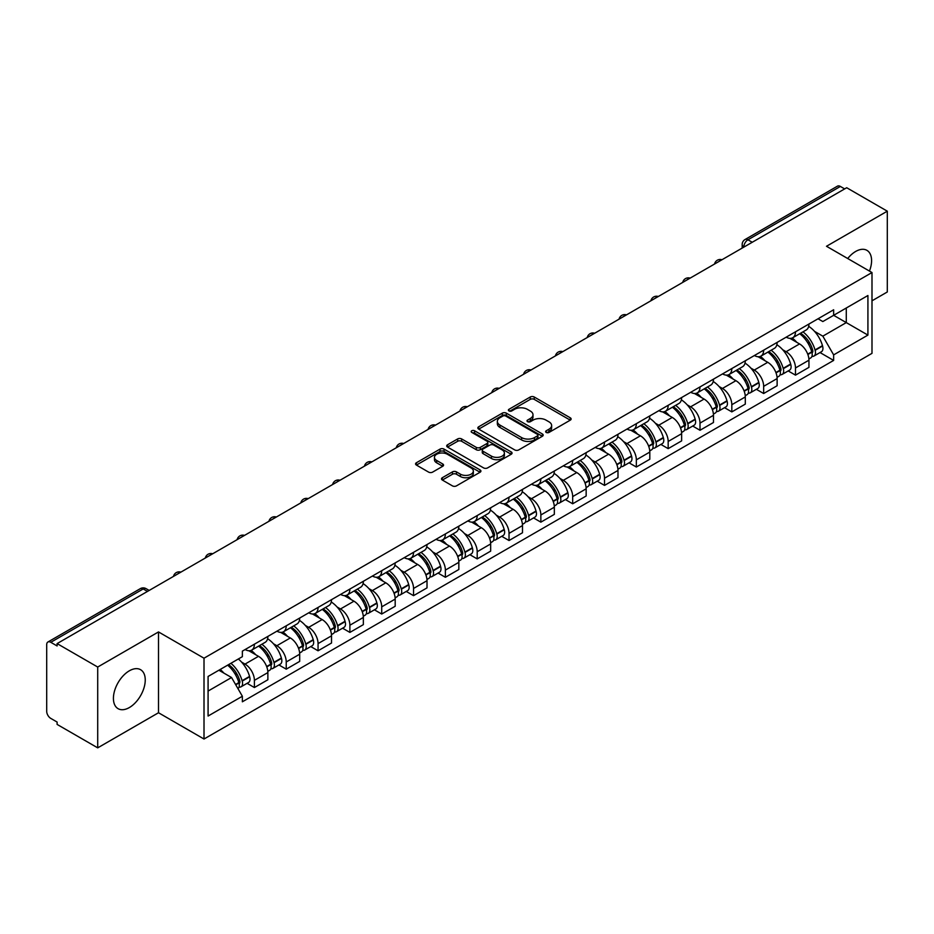 <?xml version="1.0" encoding="UTF-8"?>
<svg xmlns="http://www.w3.org/2000/svg" width="934" height="934" viewBox="0 0 934 934"><rect width="100%" height="100%" fill="white"/><g stroke="black" fill="none" stroke-linecap="round" stroke-linejoin="round"><path stroke-width="1.4" d="M546.215 432.43A1.985 1.144 0 0 0 549.029 432.43L570.3 420.137A2.837 1.634 0 0 0 571.129 418.981A2.837 1.634 0 0 0 570.3 417.825L534.26 397.02A2.837 1.634 0 0 0 530.243 397.02L508.972 409.302A1.985 1.144 0 0 0 508.388 410.108A1.985 1.144 0 0 0 508.972 410.925A1.985 1.144 0 0 0 511.774 410.925L514.529 409.326A9.06 5.23 0 0 1 527.348 409.326L530.349 411.065A9.06 5.23 0 0 1 532.999 414.766A9.06 5.23 0 0 1 530.349 418.467L527.593 420.055A1.985 1.144 0 0 0 527.01 420.86A1.985 1.144 0 0 0 527.593 421.678A1.985 1.144 0 0 0 530.395 421.678L533.151 420.09A9.06 5.23 0 0 1 545.97 420.09L548.97 421.818A9.06 5.23 0 0 1 551.632 425.519A9.06 5.23 0 0 1 548.97 429.22L546.215 430.808A1.985 1.144 0 0 0 545.643 431.613A1.985 1.144 0 0 0 546.215 432.43L546.215 430.808M129.336 707.563A22.509 12.994 120 0 0 144.034 687.728A22.509 12.994 120 0 0 140.59 669.701A22.509 12.994 120 0 0 129.336 670.81A22.509 12.994 120 0 0 114.625 690.646A22.509 12.994 120 0 0 118.081 708.673A22.509 12.994 120 0 0 129.336 707.563M869.449 271.082A22.509 12.994 120 0 0 866.927 250.347A22.509 12.994 120 0 0 855.672 251.456A22.509 12.994 120 0 0 847.71 258.52M442.331 477.718A2.837 1.634 0 0 0 441.502 478.873A2.837 1.634 0 0 0 442.331 480.029L452.441 485.878A2.837 1.634 0 0 0 456.446 485.878L480.088 472.23A2.837 1.634 0 0 0 480.917 471.075A2.837 1.634 0 0 0 480.088 469.919L444.035 449.102A2.837 1.634 0 0 0 440.031 449.102L416.401 462.75A2.837 1.634 0 0 0 415.572 463.906A2.837 1.634 0 0 0 416.401 465.062L428.613 472.114A2.837 1.634 0 0 0 432.617 472.114L442.728 466.276A2.837 1.634 0 0 0 443.557 465.12A2.837 1.634 0 0 0 442.728 463.964L436.668 460.462A7.577 4.378 0 0 1 434.45 457.368A7.577 4.378 0 0 1 439.132 453.329A7.577 4.378 0 0 1 447.386 454.274L471.121 467.981A7.577 4.378 0 0 1 473.34 471.075A7.577 4.378 0 0 1 468.658 475.114A7.577 4.378 0 0 1 460.404 474.168L456.446 471.88A2.837 1.634 0 0 0 452.441 471.88L442.331 477.718L442.331 480.029M204.009 658.201L158.511 631.933L97.708 667.039L57.102 643.596L846.694 187.734L887.3 211.177L826.497 246.272L871.994 272.541L204.009 658.201L204.009 739.016L871.994 353.356L871.994 272.541M514.727 449.919A2.837 1.634 0 0 0 518.732 449.919L542.362 436.271A2.837 1.634 0 0 0 543.191 435.116A2.837 1.634 0 0 0 542.362 433.96L506.321 413.143A2.837 1.634 0 0 0 502.317 413.143L478.675 426.791A2.837 1.634 0 0 0 477.846 427.947A2.837 1.634 0 0 0 478.675 429.103L514.727 449.919M472.569 432.851A1.985 1.144 0 0 1 474.577 433.131L474.577 430.784L511.225 451.939A2.837 1.634 0 0 1 512.054 453.095A2.837 1.634 0 0 1 511.225 454.251L487.595 467.899A2.837 1.634 0 0 1 483.59 467.899L447.538 447.082L457.648 441.292L457.648 438.933L447.538 444.771A2.837 1.634 0 0 0 446.709 445.927A2.837 1.634 0 0 0 447.538 447.082L447.538 444.771M457.648 441.292A2.837 1.634 0 0 1 461.653 441.292L461.653 438.933A2.837 1.634 0 0 0 457.648 438.933M461.653 438.933L476.282 447.374A2.837 1.634 0 0 0 480.286 447.374L486.988 443.498A2.837 1.634 0 0 0 487.817 442.342A2.837 1.634 0 0 0 486.988 441.187L471.775 432.395A1.985 1.144 0 0 1 471.191 431.59A1.985 1.144 0 0 1 472.417 430.527A1.985 1.144 0 0 1 474.577 430.784M97.708 667.039L97.708 747.854L57.102 724.41L57.102 722.052L50.786 718.398A5.767 3.327 -120 0 1 46.7 711.334L46.7 644.658A5.767 3.327 -120 0 1 47.891 642.02L140.322 588.654A5.767 3.327 60 0 1 143.206 588.945L50.786 642.3A5.767 3.327 -120 0 0 47.891 642.02M871.994 300.818L887.3 291.98L887.3 211.177M97.708 747.854L158.511 712.747L204.009 739.016M57.102 643.596L57.102 645.954L50.786 642.3M752.232 242.268L747.947 239.793A5.767 3.327 60 0 0 745.063 239.513L837.483 186.146A5.767 3.327 60 0 1 840.378 186.438L747.947 239.793A5.767 3.327 120 0 0 743.873 246.868L743.873 247.101M844.663 188.913L840.378 186.438M795.488 331.792A13.274 7.659 60 0 1 792.732 337.758L806.205 329.982A13.274 7.659 -120 0 0 808.949 324.016M782.704 349.748L786.101 351.709A13.274 7.659 60 0 1 795.488 367.961L808.949 360.185A13.274 7.659 -120 0 0 799.562 343.934L789.931 338.365M808.949 360.185L808.949 367.366L795.488 375.141L788.179 370.926M792.732 337.758A13.274 7.659 60 0 1 786.206 337.151M795.488 367.961L795.488 375.141M763.662 350.168A13.274 7.659 60 0 1 760.906 356.134L774.379 348.359A13.274 7.659 -120 0 0 777.123 342.393M756.353 389.303L763.662 393.518L777.123 385.742L777.123 378.562A13.274 7.659 -120 0 0 767.736 362.31L758.104 356.741M760.906 356.134A13.274 7.659 60 0 1 754.38 355.527M750.878 368.124L754.275 370.074A13.274 7.659 60 0 1 763.662 386.337L763.662 393.518M731.824 368.545A13.274 7.659 60 0 1 729.08 374.511L742.542 366.735A13.274 7.659 -120 0 0 745.297 360.769M724.527 407.679L731.824 411.894L745.297 404.118L745.297 396.938A13.274 7.659 -120 0 0 735.91 380.687L726.267 375.118M729.08 374.511A13.274 7.659 60 0 1 722.542 373.904M719.052 386.501L722.449 388.451A13.274 7.659 60 0 1 731.824 404.714L731.824 411.894M699.998 386.921A13.274 7.659 60 0 1 697.254 392.887L710.716 385.112A13.274 7.659 -120 0 0 713.471 379.146M692.701 426.056L699.998 430.27L713.471 422.495L713.471 415.315A13.274 7.659 -120 0 0 704.084 399.063L694.441 393.494M697.254 392.887A13.274 7.659 60 0 1 690.716 392.28M687.226 404.877L690.611 406.827A13.274 7.659 60 0 1 699.998 423.09L699.998 430.27M668.172 405.298A13.274 7.659 60 0 1 665.428 411.264L678.89 403.488A13.274 7.659 -120 0 0 681.633 397.522M660.875 444.432L668.172 448.647L681.633 440.871L681.633 433.691A13.274 7.659 -120 0 0 672.258 417.428L662.615 411.871M665.428 411.264A13.274 7.659 60 0 1 658.89 410.656M655.388 423.242L658.785 425.203A13.274 7.659 60 0 1 668.172 441.467L668.172 448.647M636.346 423.674A13.274 7.659 60 0 1 633.591 429.64L647.064 421.864A13.274 7.659 -120 0 0 649.807 415.899M629.037 462.809L636.346 467.023L649.807 459.248L649.807 452.068A13.274 7.659 -120 0 0 640.42 435.804L630.789 430.247M633.591 429.64A13.274 7.659 60 0 1 627.064 429.033M623.562 441.619L626.959 443.58A13.274 7.659 60 0 1 636.346 459.843L636.346 467.023M604.52 442.051A13.274 7.659 60 0 1 601.765 448.005L615.237 440.241A13.274 7.659 -120 0 0 617.981 434.275M597.211 481.185L604.52 485.4L617.981 477.624L617.981 470.444A13.274 7.659 -120 0 0 608.594 454.181L598.963 448.624M601.765 448.005A13.274 7.659 60 0 1 595.238 447.409M591.736 459.995L595.133 461.956A13.274 7.659 60 0 1 604.52 478.22L604.52 485.4M572.682 460.427A13.274 7.659 60 0 1 569.938 466.381L583.4 458.617A13.274 7.659 -120 0 0 586.155 452.651M565.385 499.562L572.682 503.776L586.155 496.001L586.155 488.821A13.274 7.659 -120 0 0 576.768 472.557L567.125 467M569.938 466.381A13.274 7.659 60 0 1 563.4 465.786M559.91 478.371L563.307 480.333A13.274 7.659 60 0 1 572.682 496.596L572.682 503.776M540.856 478.803A13.274 7.659 60 0 1 538.112 484.758L551.574 476.994A13.274 7.659 -120 0 0 554.329 471.028M533.559 517.938L540.856 522.153L554.329 514.377L554.329 507.197A13.274 7.659 -120 0 0 544.942 490.934L535.299 485.376M538.112 484.758A13.274 7.659 60 0 1 531.574 484.162M528.084 496.748L531.469 498.709A13.274 7.659 60 0 1 540.856 514.973L540.856 522.153M509.03 497.18A13.274 7.659 60 0 1 506.286 503.134L519.748 495.359A13.274 7.659 -120 0 0 522.491 489.404M501.733 536.314L509.03 540.529L522.491 532.754L522.491 525.573A13.274 7.659 -120 0 0 513.116 509.31L503.473 503.753M506.286 503.134A13.274 7.659 60 0 1 499.748 502.539M496.246 515.124L499.643 517.086A13.274 7.659 60 0 1 509.03 533.349L509.03 540.529M477.204 515.556A13.274 7.659 60 0 1 474.449 521.511L487.922 513.735A13.274 7.659 -120 0 0 490.665 507.781M469.895 554.691L477.204 558.906L490.665 551.13L490.665 543.95A13.274 7.659 -120 0 0 481.279 527.687L471.647 522.129M474.449 521.511A13.274 7.659 60 0 1 467.922 520.915M464.42 533.501L467.817 535.462A13.274 7.659 60 0 1 477.204 551.725L477.204 558.906M445.378 533.933A13.274 7.659 60 0 1 442.623 539.887L456.096 532.111A13.274 7.659 -120 0 0 458.839 526.157M438.069 573.067L445.378 577.282L458.839 569.506L458.839 562.326A13.274 7.659 -120 0 0 449.452 546.063L439.821 540.506M442.623 539.887A13.274 7.659 60 0 1 436.085 539.292M432.594 551.877L435.991 553.839A13.274 7.659 60 0 1 445.378 570.102L445.378 577.282M413.54 552.309A13.274 7.659 60 0 1 410.797 558.263L424.258 550.488A13.274 7.659 -120 0 0 427.013 544.534M406.243 591.444L413.54 595.659L427.013 587.883L427.013 580.703A13.274 7.659 -120 0 0 417.626 564.44L407.983 558.882M410.797 558.263A13.274 7.659 60 0 1 404.259 557.668M400.768 570.254L404.153 572.215A13.274 7.659 60 0 1 413.54 588.467L413.54 595.659M381.714 570.686A13.274 7.659 60 0 1 378.971 576.64L392.432 568.864A13.274 7.659 -120 0 0 395.175 562.91M374.417 609.82L381.714 614.035L395.187 606.259L395.187 599.079A13.274 7.659 -120 0 0 385.8 582.816L376.157 577.259M378.971 576.64A13.274 7.659 60 0 1 372.433 576.044M368.93 588.63L372.327 590.592A13.274 7.659 60 0 1 381.714 606.843L381.714 614.035M349.888 589.062A13.274 7.659 60 0 1 347.133 595.016L360.606 587.241A13.274 7.659 -120 0 0 363.349 581.287M342.58 628.197L349.888 632.411L363.349 624.636L363.349 617.444A13.274 7.659 -120 0 0 353.963 601.192L344.331 595.623M347.133 595.016A13.274 7.659 60 0 1 340.606 594.421M337.104 607.007L340.501 608.968A13.274 7.659 60 0 1 349.888 625.22L349.888 632.411M318.062 607.439A13.274 7.659 60 0 1 315.307 613.393L328.78 605.617A13.274 7.659 -120 0 0 331.523 599.663M310.753 646.573L318.062 650.788L331.523 643.012L331.523 635.821A13.274 7.659 -120 0 0 322.137 619.569L312.505 614M315.307 613.393A13.274 7.659 60 0 1 308.78 612.797M305.278 625.383L308.675 627.344A13.274 7.659 60 0 1 318.062 643.596L318.062 650.788M286.224 625.815A13.274 7.659 60 0 1 283.481 631.769L296.942 623.994A13.274 7.659 -120 0 0 299.697 618.039M278.927 664.95L286.236 669.164L299.697 661.389L299.697 654.197A13.274 7.659 -120 0 0 290.311 637.945L280.667 632.376M283.481 631.769A13.274 7.659 60 0 1 276.943 631.174M273.452 643.76L276.849 645.721A13.274 7.659 60 0 1 286.236 661.972L286.236 669.164M254.398 644.191A13.274 7.659 60 0 1 251.655 650.146L265.116 642.37A13.274 7.659 -120 0 0 267.871 636.416M247.101 683.326L254.398 687.541L267.871 679.765L267.871 672.573A13.274 7.659 -120 0 0 258.485 656.322L248.841 650.753M251.655 650.146A13.274 7.659 60 0 1 245.117 649.55M241.626 662.136L245.012 664.097A13.274 7.659 60 0 1 254.398 680.349L254.398 687.541M818.032 318.774L822.831 321.553L867.919 295.518L846.286 307.998L846.286 322.604L822.831 336.158L814.53 331.372M208.084 691.067L231.55 677.524L242.361 696.25L208.084 716.039L208.084 676.461L242.361 656.672L242.361 651.138L833.642 309.773L833.642 315.307L867.919 335.096L833.642 354.885L822.831 336.158M867.919 295.518L867.919 335.096M242.361 696.25L242.361 701.796L833.642 360.419L833.642 354.885M158.511 631.933L158.511 712.747M231.55 677.524L218.895 670.227M820.017 352.55L833.642 360.419M547.009 432.711L548.97 431.578A9.06 5.23 0 0 0 551.632 427.877L551.632 425.519M532.999 414.766L532.999 417.124A9.06 5.23 0 0 1 530.349 420.825L528.387 421.958M570.265 420.16L534.26 399.378A2.837 1.634 0 0 0 530.243 399.378L509.766 411.205M542.327 436.295L506.321 415.502A2.837 1.634 0 0 0 502.317 415.502L478.722 429.126M537.354 435.921A1.985 1.144 0 0 0 537.937 435.116A1.985 1.144 0 0 0 537.354 434.31L505.714 416.039A1.985 1.144 0 0 0 502.912 416.039L500.005 417.708A9.06 5.23 0 0 0 497.355 421.409A9.06 5.23 0 0 0 500.005 425.11L521.639 437.602A9.06 5.23 0 0 0 534.458 437.602L537.354 435.921L537.354 438.279A1.985 1.144 0 0 0 537.937 437.474L537.937 435.116M497.355 421.409L497.355 423.767A9.06 5.23 0 0 0 500.005 427.468L500.005 425.11M537.354 438.279L534.458 439.961A9.06 5.23 0 0 1 521.639 439.961L500.005 427.468M461.653 441.292L476.282 449.733A2.837 1.634 0 0 0 480.286 449.733L486.988 445.857A2.837 1.634 0 0 0 487.817 444.701L487.817 442.342M474.577 433.131L511.19 454.274M491.447 456.131A7.577 4.378 0 0 0 499.702 457.076A7.577 4.378 0 0 0 504.383 453.037A7.577 4.378 0 0 0 502.165 449.943L493.806 445.121A2.837 1.634 0 0 0 489.79 445.121L483.088 448.985A2.837 1.634 0 0 0 482.259 450.141A2.837 1.634 0 0 0 483.088 451.297L491.447 456.131L491.447 458.489A7.577 4.378 0 0 0 499.702 459.435A7.577 4.378 0 0 0 504.383 455.395L504.383 453.037M482.259 450.141L482.259 452.5A2.837 1.634 0 0 0 483.088 453.655L483.088 451.297M491.447 458.489L483.088 453.655M473.34 471.075L473.34 473.433A7.577 4.378 0 0 1 468.658 477.472A7.577 4.378 0 0 1 460.404 476.527L456.446 474.238A2.837 1.634 0 0 0 452.441 474.238L442.366 480.053M434.45 457.368L434.45 459.726A7.577 4.378 0 0 0 436.668 462.82L436.668 460.462M442.728 463.964L442.728 466.276L436.668 462.82M480.041 472.254L444.035 451.461A2.837 1.634 0 0 0 440.031 451.461L416.436 465.085M800.496 333.275A18.178 10.496 60 0 1 800.59 333.333A18.178 10.496 60 0 1 812.545 349.643L812.65 350.017A3.538 2.043 60 0 1 812.101 352.795A3.538 2.043 60 0 1 812.02 352.83M799.702 333.73A21.926 12.656 60 0 1 811.751 351.826L811.856 352.2A7.285 4.203 60 0 1 810.712 357.92L808.902 358.971M811.95 356.309A7.285 4.203 -120 0 0 813.969 356.041A7.285 4.203 -120 0 0 815.125 350.32L815.02 349.946A21.926 12.656 -120 0 0 802.96 331.85M808.681 326.351A21.926 12.656 60 0 1 822.469 345.638L822.574 346.024A7.285 4.203 60 0 1 821.418 351.744L813.969 356.041M792.219 338.015A21.926 12.656 60 0 1 796.795 342.334M807.466 342.358L810.257 343.981M768.67 351.651A18.178 10.496 60 0 1 768.764 351.709A18.178 10.496 60 0 1 780.719 368.019L780.824 368.393A3.538 2.043 60 0 1 780.264 371.172A3.538 2.043 60 0 1 780.194 371.207M767.876 352.106A21.926 12.656 60 0 1 779.925 370.203L780.03 370.576A7.285 4.203 60 0 1 778.874 376.297L777.065 377.348M780.124 374.686A7.285 4.203 -120 0 0 782.143 374.417A7.285 4.203 -120 0 0 783.299 368.697L783.182 368.323A21.926 12.656 -120 0 0 771.134 350.227M776.843 344.728A21.926 12.656 60 0 1 790.631 364.015L790.748 364.4A7.285 4.203 60 0 1 789.592 370.121L782.143 374.417M760.393 356.391A21.926 12.656 60 0 1 764.969 360.711M775.629 360.734L778.431 362.357M736.844 370.027A18.178 10.496 60 0 1 736.926 370.074A18.178 10.496 60 0 1 748.893 386.396L748.998 386.769A3.538 2.043 60 0 1 748.438 389.548A3.538 2.043 60 0 1 748.356 389.583M736.039 370.483A21.926 12.656 60 0 1 748.099 388.579L748.204 388.953A7.285 4.203 60 0 1 747.048 394.673L745.239 395.724M748.297 393.062A7.285 4.203 -120 0 0 750.317 392.794A7.285 4.203 -120 0 0 751.461 387.073L751.356 386.699A21.926 12.656 -120 0 0 739.308 368.603M745.017 363.104A21.926 12.656 60 0 1 758.805 382.391L758.91 382.777A7.285 4.203 60 0 1 757.766 388.497L750.317 392.794M728.567 374.756A21.926 12.656 60 0 1 733.143 379.087M743.803 379.111L746.605 380.733M705.007 388.404A18.178 10.496 60 0 1 705.1 388.451A18.178 10.496 60 0 1 717.067 404.772L717.172 405.146A3.538 2.043 60 0 1 716.611 407.924A3.538 2.043 60 0 1 716.53 407.96M704.213 388.859A21.926 12.656 60 0 1 716.261 406.955L716.378 407.329A7.285 4.203 60 0 1 715.222 413.05L713.413 414.101M716.471 411.439A7.285 4.203 -120 0 0 718.491 411.17A7.285 4.203 -120 0 0 719.635 405.449L719.53 405.076A21.926 12.656 -120 0 0 707.482 386.98M713.191 381.481A21.926 12.656 60 0 1 726.979 400.768L727.084 401.153A7.285 4.203 60 0 1 725.94 406.874L718.491 411.17M696.741 393.132A21.926 12.656 60 0 1 701.317 397.464M711.977 397.487L714.779 399.11M673.181 406.78A18.178 10.496 60 0 1 673.274 406.827A18.178 10.496 60 0 1 685.229 423.149L685.346 423.522A3.538 2.043 60 0 1 684.785 426.301A3.538 2.043 60 0 1 684.704 426.336M672.387 407.236A21.926 12.656 60 0 1 684.435 425.332L684.54 425.706A7.285 4.203 60 0 1 683.396 431.426L681.586 432.477M684.645 429.815A7.285 4.203 -120 0 0 686.653 429.547A7.285 4.203 -120 0 0 687.809 423.826L687.704 423.452A21.926 12.656 -120 0 0 675.656 405.356M681.365 399.857A21.926 12.656 60 0 1 695.153 419.144L695.258 419.529A7.285 4.203 60 0 1 694.102 425.25L686.653 429.547M664.903 411.509A21.926 12.656 60 0 1 669.491 415.84M680.15 415.863L682.941 417.486M641.354 425.157A18.178 10.496 60 0 1 641.448 425.203A18.178 10.496 60 0 1 653.403 441.525L653.508 441.899A3.538 2.043 60 0 1 652.959 444.677A3.538 2.043 60 0 1 652.878 444.712M640.561 425.612A21.926 12.656 60 0 1 652.609 443.708L652.714 444.082A7.285 4.203 60 0 1 651.57 449.803L649.749 450.853M652.808 448.192A7.285 4.203 -120 0 0 654.827 447.923A7.285 4.203 -120 0 0 655.983 442.202L655.878 441.829A21.926 12.656 -120 0 0 643.818 423.732M649.539 418.234A21.926 12.656 60 0 1 663.315 437.521L663.432 437.906A7.285 4.203 60 0 1 662.276 443.627L654.827 447.923M633.077 429.885A21.926 12.656 60 0 1 637.653 434.217M648.324 434.24L651.115 435.851M609.528 443.533A18.178 10.496 60 0 1 609.622 443.58A18.178 10.496 60 0 1 621.577 459.902L621.682 460.275A3.538 2.043 60 0 1 621.122 463.054A3.538 2.043 60 0 1 621.052 463.089M608.734 443.989A21.926 12.656 60 0 1 620.783 462.085L620.888 462.458A7.285 4.203 60 0 1 619.732 468.179L617.923 469.23M620.982 466.568A7.285 4.203 -120 0 0 623.001 466.299A7.285 4.203 -120 0 0 624.157 460.579L624.04 460.205A21.926 12.656 -120 0 0 611.992 442.109M617.701 436.61A21.926 12.656 60 0 1 631.489 455.897L631.594 456.282A7.285 4.203 60 0 1 630.45 461.991L623.001 466.299M601.251 448.262A21.926 12.656 60 0 1 605.827 452.593M616.487 452.616L619.289 454.228M577.691 461.91A18.178 10.496 60 0 1 577.784 461.956A18.178 10.496 60 0 1 589.751 478.266L589.856 478.652A3.538 2.043 60 0 1 589.296 481.419A3.538 2.043 60 0 1 589.214 481.465M576.897 462.365A21.926 12.656 60 0 1 588.957 480.461L589.062 480.835A7.285 4.203 60 0 1 587.906 486.556L586.097 487.606M589.156 484.944A7.285 4.203 -120 0 0 591.175 484.676A7.285 4.203 -120 0 0 592.319 478.955L592.214 478.57A21.926 12.656 -120 0 0 580.166 460.485M585.875 454.986A21.926 12.656 60 0 1 599.663 474.274L599.768 474.647A7.285 4.203 60 0 1 598.624 480.368L591.175 484.676M569.425 466.638A21.926 12.656 60 0 1 574.001 470.969M584.661 470.993L587.463 472.604M545.865 480.286A18.178 10.496 60 0 1 545.958 480.333A18.178 10.496 60 0 1 557.925 496.643L558.03 497.028A3.538 2.043 60 0 1 557.47 499.795A3.538 2.043 60 0 1 557.388 499.842M545.071 480.741A21.926 12.656 60 0 1 557.119 498.838L557.236 499.211A7.285 4.203 60 0 1 556.08 504.932L554.271 505.983M557.329 503.321A7.285 4.203 -120 0 0 559.349 503.052A7.285 4.203 -120 0 0 560.493 497.332L560.388 496.946A21.926 12.656 -120 0 0 548.34 478.862M554.049 473.363A21.926 12.656 60 0 1 567.837 492.65L567.942 493.024A7.285 4.203 60 0 1 566.786 498.744L559.349 503.052M537.599 485.015A21.926 12.656 60 0 1 542.175 489.346M552.835 489.369L555.625 490.98M514.039 498.663A18.178 10.496 60 0 1 514.132 498.709A18.178 10.496 60 0 1 526.087 515.019L526.204 515.405A3.538 2.043 60 0 1 525.644 518.172A3.538 2.043 60 0 1 525.562 518.218M513.245 499.118A21.926 12.656 60 0 1 525.293 517.214L525.398 517.588A7.285 4.203 60 0 1 524.254 523.309L522.445 524.359M525.492 521.697A7.285 4.203 -120 0 0 527.512 521.429A7.285 4.203 -120 0 0 528.667 515.708L528.562 515.323A21.926 12.656 -120 0 0 516.514 497.238M522.223 491.739A21.926 12.656 60 0 1 536.011 511.026L536.116 511.4A7.285 4.203 60 0 1 534.96 517.121L527.512 521.429M505.761 503.391A21.926 12.656 60 0 1 510.349 507.711M521.009 507.746L523.799 509.357M482.213 517.039A18.178 10.496 60 0 1 482.306 517.086A18.178 10.496 60 0 1 494.261 533.396L494.366 533.781A3.538 2.043 60 0 1 493.817 536.548A3.538 2.043 60 0 1 493.736 536.595M481.419 517.494A21.926 12.656 60 0 1 493.467 535.591L493.572 535.964A7.285 4.203 60 0 1 492.428 541.685L490.607 542.736M493.666 540.074A7.285 4.203 -120 0 0 495.685 539.805A7.285 4.203 -120 0 0 496.841 534.085L496.736 533.699A21.926 12.656 -120 0 0 484.676 515.615M490.397 510.116A21.926 12.656 60 0 1 504.173 529.403L504.29 529.776A7.285 4.203 60 0 1 503.134 535.497L495.685 539.805M473.935 521.767A21.926 12.656 60 0 1 478.512 526.087M489.183 526.122L491.973 527.733M450.386 535.416A18.178 10.496 60 0 1 450.468 535.462A18.178 10.496 60 0 1 462.435 551.772L462.54 552.157A3.538 2.043 60 0 1 461.98 554.924A3.538 2.043 60 0 1 461.898 554.971M449.593 535.871A21.926 12.656 60 0 1 461.641 553.967L461.746 554.341A7.285 4.203 60 0 1 460.59 560.061L458.781 561.112M461.84 558.45A7.285 4.203 -120 0 0 463.859 558.182A7.285 4.203 -120 0 0 465.015 552.461L464.898 552.076A21.926 12.656 -120 0 0 452.85 533.991M458.559 528.492A21.926 12.656 60 0 1 472.347 547.779L472.452 548.153A7.285 4.203 60 0 1 471.308 553.874L463.859 558.182M442.109 540.144A21.926 12.656 60 0 1 446.686 544.464M457.345 544.499L460.147 546.11M418.549 553.792A18.178 10.496 60 0 1 418.642 553.839A18.178 10.496 60 0 1 430.609 570.149L430.714 570.534A3.538 2.043 60 0 1 430.154 573.301A3.538 2.043 60 0 1 430.072 573.348M417.755 554.247A21.926 12.656 60 0 1 429.815 572.344L429.92 572.717A7.285 4.203 60 0 1 428.764 578.438L426.955 579.489M430.014 576.827A7.285 4.203 -120 0 0 432.033 576.558A7.285 4.203 -120 0 0 433.178 570.837L433.072 570.452A21.926 12.656 -120 0 0 421.024 552.368M426.733 546.869A21.926 12.656 60 0 1 440.521 566.156L440.626 566.529A7.285 4.203 60 0 1 439.482 572.25L432.033 576.558M410.283 558.52A21.926 12.656 60 0 1 414.859 562.84M425.519 562.875L428.321 564.486M386.723 572.168A18.178 10.496 60 0 1 386.816 572.215A18.178 10.496 60 0 1 398.783 588.525L398.888 588.91A3.538 2.043 60 0 1 398.328 591.677A3.538 2.043 60 0 1 398.246 591.724M385.929 572.624A21.926 12.656 60 0 1 397.977 590.72L398.082 591.094A7.285 4.203 60 0 1 396.938 596.814L395.129 597.865M398.188 595.203A7.285 4.203 -120 0 0 400.207 594.935A7.285 4.203 -120 0 0 401.351 589.214L401.246 588.829A21.926 12.656 -120 0 0 389.198 570.732M394.907 565.245A21.926 12.656 60 0 1 408.695 584.532L408.8 584.906A7.285 4.203 60 0 1 407.644 590.627L400.207 594.935M378.445 576.897A21.926 12.656 60 0 1 383.033 581.217M393.693 581.252L396.483 582.863M354.897 590.545A18.178 10.496 60 0 1 354.99 590.592A18.178 10.496 60 0 1 366.945 606.902L367.05 607.287A3.538 2.043 60 0 1 366.502 610.054A3.538 2.043 60 0 1 366.42 610.1M354.103 591A21.926 12.656 60 0 1 366.151 609.096L366.256 609.47A7.285 4.203 60 0 1 365.112 615.191L363.303 616.23M366.35 613.58A7.285 4.203 -120 0 0 368.37 613.299A7.285 4.203 -120 0 0 369.525 607.579L369.42 607.205A21.926 12.656 -120 0 0 357.36 589.109M363.081 583.622A21.926 12.656 60 0 1 376.869 602.909L376.974 603.282A7.285 4.203 60 0 1 375.818 609.003L368.37 613.299M346.619 595.273A21.926 12.656 60 0 1 351.196 599.593M361.867 599.628L364.657 601.239M323.071 608.921A18.178 10.496 60 0 1 323.164 608.968A18.178 10.496 60 0 1 335.119 625.278L335.224 625.652A3.538 2.043 60 0 1 334.664 628.43A3.538 2.043 60 0 1 334.594 628.477M322.277 609.377A21.926 12.656 60 0 1 334.325 627.473L334.43 627.846A7.285 4.203 60 0 1 333.275 633.567L331.465 634.606M334.524 631.956A7.285 4.203 -120 0 0 336.544 631.676A7.285 4.203 -120 0 0 337.699 625.955L337.583 625.582A21.926 12.656 -120 0 0 325.534 607.485M331.255 601.998A21.926 12.656 60 0 1 345.031 621.285L345.148 621.659A7.285 4.203 60 0 1 343.992 627.379L336.544 631.676M314.793 613.65A21.926 12.656 60 0 1 319.37 617.969M330.029 618.004L332.831 619.616M291.245 627.286A18.178 10.496 60 0 1 291.326 627.344A18.178 10.496 60 0 1 303.293 643.654L303.398 644.028A3.538 2.043 60 0 1 302.838 646.807A3.538 2.043 60 0 1 302.756 646.853M290.439 627.753A21.926 12.656 60 0 1 302.499 645.849L302.604 646.223A7.285 4.203 60 0 1 301.448 651.944L299.639 652.983M302.698 650.333A7.285 4.203 -120 0 0 304.717 650.052A7.285 4.203 -120 0 0 305.862 644.332L305.757 643.958A21.926 12.656 -120 0 0 293.708 625.862M299.417 620.363A21.926 12.656 60 0 1 313.205 639.662L313.31 640.035A7.285 4.203 60 0 1 312.166 645.756L304.717 650.052M282.967 632.026A21.926 12.656 60 0 1 287.544 636.346M298.203 636.381L301.005 637.992M259.407 645.663A18.178 10.496 60 0 1 259.5 645.721A18.178 10.496 60 0 1 271.467 662.031L271.572 662.404A3.538 2.043 60 0 1 271.012 665.183A3.538 2.043 60 0 1 270.93 665.23M258.613 646.13A21.926 12.656 60 0 1 270.662 664.226L270.778 664.599A7.285 4.203 60 0 1 269.622 670.32L267.813 671.359M270.872 668.709A7.285 4.203 -120 0 0 272.891 668.429A7.285 4.203 -120 0 0 274.036 662.708L273.931 662.334A21.926 12.656 -120 0 0 261.882 644.238M267.591 638.739A21.926 12.656 60 0 1 281.379 658.038L281.484 658.412A7.285 4.203 60 0 1 280.34 664.132L272.891 668.429M251.141 650.403A21.926 12.656 60 0 1 255.718 654.722M266.377 654.757L269.179 656.369M228.561 664.646A18.178 10.496 60 0 1 239.629 680.407L239.746 680.781A3.538 2.043 60 0 1 239.186 683.56A3.538 2.043 60 0 1 239.104 683.606M227.639 665.171A21.926 12.656 60 0 1 238.835 682.602L238.941 682.976A7.285 4.203 60 0 1 237.948 688.603M239.046 687.085A7.285 4.203 -120 0 0 241.054 686.805A7.285 4.203 -120 0 0 242.21 681.084L242.104 680.711A21.926 12.656 -120 0 0 230.908 663.292M238.345 658.995A21.926 12.656 60 0 1 249.553 676.414L249.658 676.788A7.285 4.203 60 0 1 248.502 682.509L241.054 686.805M220.19 669.48A21.926 12.656 60 0 1 223.891 673.099M234.551 673.134L237.341 674.745M744.071 246.985L743.873 246.868A5.767 3.327 0 0 1 742.18 244.51L742.18 248.082M286.236 661.972L299.697 654.197M318.062 643.596L331.523 635.821M349.888 625.22L363.349 617.444M381.714 606.843L395.187 599.079M413.54 588.467L427.013 580.703M445.378 570.102L458.839 562.326M477.204 551.725L490.665 543.95M509.03 533.349L522.491 525.573M540.856 514.973L554.329 507.197M572.682 496.596L586.155 488.821M604.52 478.22L617.981 470.444M636.346 459.843L649.807 452.068M668.172 441.467L681.633 433.691M699.998 423.09L713.471 415.315M731.824 404.714L745.297 396.938M763.662 386.337L777.123 378.562M254.398 680.349L267.871 672.573M245.012 664.097L258.485 656.322M276.849 645.721L290.311 637.945M308.675 627.344L322.137 619.569M340.501 608.968L353.963 601.192M372.327 590.592L385.8 582.816M404.153 572.215L417.626 564.44M435.991 553.839L449.452 546.063M467.817 535.462L481.279 527.687M499.643 517.086L513.116 509.31M531.469 498.709L544.942 490.934M563.307 480.333L576.768 472.557M595.133 461.956L608.594 454.181M626.959 443.58L640.42 435.804M658.785 425.203L672.258 417.428M690.611 406.827L704.084 399.063M722.449 388.451L735.91 380.687M754.275 370.074L767.736 362.31M786.101 351.709L799.562 343.934M721.48 260.026A5.767 3.327 120 0 0 718.923 261.497M689.642 278.402A5.767 3.327 120 0 0 687.097 279.873M657.816 296.779A5.767 3.327 120 0 0 655.271 298.25M625.99 315.155A5.767 3.327 120 0 0 623.445 316.626M594.164 333.531A5.767 3.327 120 0 0 591.607 335.002M562.326 351.908A5.767 3.327 120 0 0 559.781 353.379M530.5 370.284A5.767 3.327 120 0 0 527.955 371.755M498.674 388.661A5.767 3.327 120 0 0 496.129 390.132M466.848 407.037A5.767 3.327 120 0 0 464.303 408.508M435.022 425.414A5.767 3.327 120 0 0 432.465 426.885M403.184 443.79A5.767 3.327 120 0 0 400.639 445.261M371.358 462.167A5.767 3.327 120 0 0 368.813 463.638M339.532 480.543A5.767 3.327 120 0 0 336.987 482.014M307.706 498.919A5.767 3.327 120 0 0 305.149 500.391M275.88 517.296A5.767 3.327 120 0 0 273.323 518.767M244.043 535.672A5.767 3.327 120 0 0 241.497 537.143M212.216 554.049A5.767 3.327 120 0 0 209.671 555.52M180.39 572.425A5.767 3.327 120 0 0 177.845 573.896M147.49 591.42L143.206 588.945A5.767 3.327 120 0 1 146.089 588.654A5.767 5.767 0 0 0 140.322 588.654M548.97 431.578L548.97 429.22M527.593 421.678L527.593 420.055M530.349 420.825L530.349 418.467M508.972 410.925L508.972 409.302M530.243 399.378L530.243 397.02M534.26 399.378L534.26 397.02M570.3 420.137L570.3 417.825M478.675 429.103L478.675 426.791M502.317 415.502L502.317 413.143M506.321 415.502L506.321 413.143M542.362 436.271L542.362 433.96M521.639 439.961L521.639 437.602M534.458 439.961L534.458 437.602M476.282 449.733L476.282 447.374M480.286 449.733L480.286 447.374M486.988 445.857L486.988 443.498M511.225 454.251L511.225 451.939M452.441 474.238L452.441 471.88M456.446 474.238L456.446 471.88M460.404 476.527L460.404 474.168M416.401 465.062L416.401 462.75M440.031 451.461L440.031 449.102M444.035 451.461L444.035 449.102M480.088 472.23L480.088 469.919M807.875 354.511L811.856 352.2M815.125 350.32L822.574 346.024M815.02 349.946L822.469 345.638M807.735 354.149L812.825 351.172M776.037 372.888L780.03 370.576M783.299 368.697L790.748 364.4M783.182 368.323L790.631 364.015M779.913 370.179L780.999 369.549M775.909 372.526L779.925 370.203M744.211 391.264L748.204 388.953M751.461 387.073L758.91 382.777M751.356 386.699L758.805 382.391M748.087 388.556L749.173 387.925M744.083 390.902L748.099 388.579M712.385 409.641L716.378 407.329M719.635 405.449L727.084 401.153M719.53 405.076L726.979 400.768M712.245 409.279L717.347 406.302M680.559 428.017L684.54 425.706M687.809 423.826L695.258 419.529M687.704 423.452L695.153 419.144M680.419 427.655L685.521 424.678M648.733 446.394L652.714 444.082M655.983 442.202L663.432 437.906M655.878 441.829L663.315 437.521M652.597 443.685L653.683 443.055M648.593 446.032L652.609 443.708M616.895 464.758L620.888 462.458M624.157 460.579L631.594 456.282M624.04 460.205L631.489 455.897M620.771 462.061L621.857 461.431M616.767 464.408L620.783 462.085M585.069 483.135L589.062 480.835M592.319 478.955L599.768 474.647M592.214 478.57L599.663 474.274M588.945 480.438L590.031 479.807M584.941 482.773L588.957 480.461M553.243 501.511L557.236 499.211M560.493 497.332L567.942 493.024M560.388 496.946L567.837 492.65M553.103 501.149L558.205 498.184M521.417 519.888L525.398 517.588M528.667 515.708L536.116 511.4M528.562 515.323L536.011 511.026M525.282 517.179L526.367 516.56M521.277 519.526L525.293 517.214M489.579 538.264L493.572 535.964M496.841 534.085L504.29 529.776M496.736 533.699L504.173 529.403M493.456 535.556L494.541 534.937M489.451 537.902L493.467 535.591M457.753 556.641L461.746 554.341M465.015 552.461L472.452 548.153M464.898 552.076L472.347 547.779M461.629 553.932L462.715 553.313M457.625 556.279L461.641 553.967M425.927 575.017L429.92 572.717M433.178 570.837L440.626 566.529M433.072 570.452L440.521 566.156M429.803 572.308L430.889 571.69M425.799 574.655L429.815 572.344M394.101 593.394L398.082 591.094M401.351 589.214L408.8 584.906M401.246 588.829L408.695 584.532M393.961 593.032L399.063 590.066M362.275 611.77L366.256 609.47M369.525 607.579L376.974 603.282M369.42 607.205L376.869 602.909M362.135 611.408L367.225 608.443M330.438 630.146L334.43 627.846M337.699 625.955L345.148 621.659M337.583 625.582L345.031 621.285M334.314 627.438L335.399 626.819M330.309 629.785L334.325 627.473M298.611 648.523L302.604 646.223M305.862 644.332L313.31 640.035M305.757 643.958L313.205 639.662M302.488 645.814L303.573 645.196M298.483 648.161L302.499 645.849M266.785 666.899L270.778 664.599M274.036 662.708L281.484 658.412M273.931 662.334L281.379 658.038M270.662 664.191L271.747 663.572M266.645 666.537L270.662 664.226M235.753 684.809L238.941 682.976M242.21 681.084L249.658 676.788M242.104 680.711L249.553 676.414M235.566 684.482L239.921 681.948M721.959 259.745A5.767 5.767 0 0 0 714.557 264.018M690.133 278.122A5.767 5.767 0 0 0 682.731 282.395M658.307 296.498A5.767 5.767 0 0 0 650.905 300.771M626.481 314.875A5.767 5.767 0 0 0 619.079 319.148M594.654 333.251A5.767 5.767 0 0 0 587.241 337.524M562.817 351.628A5.767 5.767 0 0 0 555.415 355.901M530.991 370.004A5.767 5.767 0 0 0 523.589 374.277M499.165 388.381A5.767 5.767 0 0 0 491.763 392.654M467.339 406.757A5.767 5.767 0 0 0 459.937 411.03M435.513 425.133A5.767 5.767 0 0 0 428.099 429.406M403.675 443.51A5.767 5.767 0 0 0 396.273 447.783M371.849 461.886A5.767 5.767 0 0 0 364.447 466.159M340.023 480.263A5.767 5.767 0 0 0 332.621 484.536M308.197 498.639A5.767 5.767 0 0 0 300.783 502.912M276.359 517.016A5.767 5.767 0 0 0 268.957 521.289M244.533 535.392A5.767 5.767 0 0 0 237.131 539.665M212.707 553.769A5.767 5.767 0 0 0 205.305 558.042M180.881 572.145A5.767 5.767 0 0 0 173.479 576.418M149.183 590.44L146.089 588.654M745.063 239.513A5.767 5.767 0 0 0 742.18 244.51"/></g></svg>
